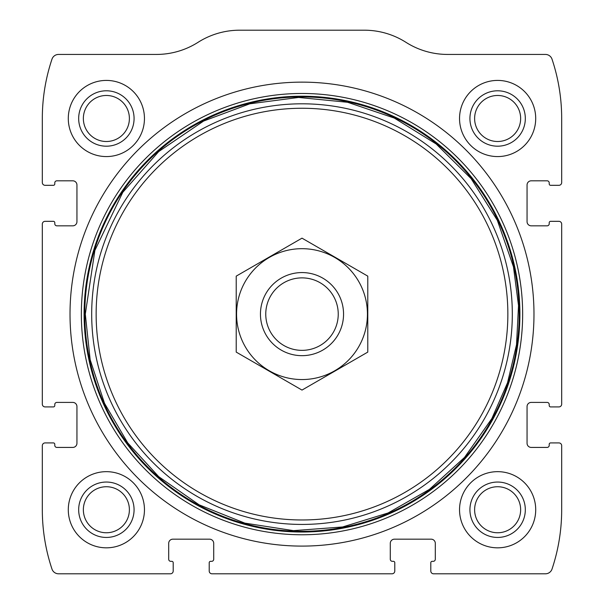 <?xml version="1.0" encoding="UTF-8"?>
<svg xmlns="http://www.w3.org/2000/svg" width="604" height="604" viewBox="0 0 604 604"><rect width="100%" height="100%" fill="white"/><g stroke="black" fill="none" stroke-linecap="round" stroke-linejoin="round"><path stroke-width="0.91" d="M42.318 445.692L42.318 509.746A186.968 186.968 0 0 0 51.982 569.074A6.923 6.923 0 0 0 58.55 573.8L170.426 573.8A2.771 2.771 0 0 0 173.197 571.029L173.197 562.717A1.382 1.382 0 0 0 171.815 561.335L170.773 561.335A2.076 2.076 0 0 1 168.697 559.259L168.697 543.328A4.152 4.152 0 0 1 172.85 539.176L209.55 539.176A4.152 4.152 0 0 1 213.71 543.328L213.71 559.259A2.076 2.076 0 0 1 211.634 561.335L210.592 561.335A1.382 1.382 0 0 0 209.211 562.717L209.211 571.029A2.771 2.771 0 0 0 211.974 573.8L392.026 573.8A2.771 2.771 0 0 0 394.789 571.029L394.789 562.717A1.382 1.382 0 0 0 393.408 561.335L392.366 561.335A2.076 2.076 0 0 1 390.29 559.259L390.29 543.328A4.152 4.152 0 0 1 394.45 539.176L431.15 539.176A4.152 4.152 0 0 1 435.303 543.328L435.303 559.259A2.076 2.076 0 0 1 433.227 561.335L432.185 561.335A1.382 1.382 0 0 0 430.803 562.717L430.803 571.029A2.771 2.771 0 0 0 433.574 573.8L545.45 573.8A6.923 6.923 0 0 0 552.018 569.074A186.968 186.968 0 0 0 561.682 509.746L561.682 445.692A2.771 2.771 0 0 0 558.911 442.921L550.599 442.921A1.382 1.382 0 0 0 549.217 444.302L549.217 445.344A2.076 2.076 0 0 1 547.141 447.421L531.21 447.421A4.152 4.152 0 0 1 527.058 443.268L527.058 406.567A4.152 4.152 0 0 1 531.21 402.407L547.141 402.407A2.076 2.076 0 0 1 549.217 404.491L549.217 405.526A1.382 1.382 0 0 0 550.599 406.915L558.911 406.915A2.771 2.771 0 0 0 561.682 404.144L561.682 224.099A2.771 2.771 0 0 0 558.911 221.328L550.599 221.328A1.382 1.382 0 0 0 549.217 222.71L549.217 223.752A2.076 2.076 0 0 1 547.141 225.828L531.21 225.828A4.152 4.152 0 0 1 527.058 221.676L527.058 184.967A4.152 4.152 0 0 1 531.21 180.815L547.141 180.815A2.076 2.076 0 0 1 549.217 182.891L549.217 183.933A1.382 1.382 0 0 0 550.599 185.315L558.911 185.315A2.771 2.771 0 0 0 561.682 182.544L561.682 118.49A186.968 186.968 0 0 0 552.018 59.162A6.923 6.923 0 0 0 545.45 54.435L447.579 54.435A77.561 77.561 0 0 1 405.948 42.318A77.561 77.561 0 0 0 364.325 30.2L239.675 30.2A77.561 77.561 0 0 0 198.052 42.318A77.561 77.561 0 0 1 156.421 54.435L58.55 54.435A6.923 6.923 0 0 0 51.982 59.162A186.968 186.968 0 0 0 42.318 118.49L42.318 182.544A2.771 2.771 0 0 0 45.089 185.315L53.401 185.315A1.382 1.382 0 0 0 54.783 183.933L54.783 182.891A2.076 2.076 0 0 1 56.859 180.815L72.79 180.815A4.152 4.152 0 0 1 76.942 184.967L76.942 221.676A4.152 4.152 0 0 1 72.79 225.828L56.859 225.828A2.076 2.076 0 0 1 54.783 223.752L54.783 222.71A1.382 1.382 0 0 0 53.401 221.328L45.089 221.328A2.771 2.771 0 0 0 42.318 224.099L42.318 404.144A2.771 2.771 0 0 0 45.089 406.915L53.401 406.915A1.382 1.382 0 0 0 54.783 405.526L54.783 404.491A2.076 2.076 0 0 1 56.859 402.407L72.79 402.407A4.152 4.152 0 0 1 76.942 406.567L76.942 443.268A4.152 4.152 0 0 1 72.79 447.421L56.859 447.421A2.076 2.076 0 0 1 54.783 445.344L54.783 444.302A1.382 1.382 0 0 0 53.401 442.921L45.089 442.921A2.771 2.771 0 0 0 42.318 445.692M533.981 314.118A231.981 231.981 0 0 0 302 82.136A231.981 231.981 0 0 0 70.019 314.118A231.981 231.981 0 0 0 302 546.099A231.981 231.981 0 0 0 533.981 314.118M68.29 509.746A38.09 38.09 0 0 1 125.413 476.76A38.09 38.09 0 0 1 125.413 542.732A38.09 38.09 0 0 1 68.29 509.746M68.29 118.49A38.09 38.09 0 0 1 125.413 85.511A38.09 38.09 0 0 1 125.413 151.476A38.09 38.09 0 0 1 68.29 118.49M459.538 509.746A38.09 38.09 0 0 1 516.669 476.76A38.09 38.09 0 0 1 516.669 542.732A38.09 38.09 0 0 1 459.538 509.746M459.538 118.49A38.09 38.09 0 0 1 516.669 85.511A38.09 38.09 0 0 1 516.669 151.476A38.09 38.09 0 0 1 459.538 118.49M469.927 118.49A27.701 27.701 0 0 1 511.475 94.503A27.701 27.701 0 0 1 511.475 142.484A27.701 27.701 0 0 1 469.927 118.49M474.616 118.49A23.012 23.012 0 0 1 509.134 98.558A23.012 23.012 0 0 1 509.134 138.422A23.012 23.012 0 0 1 474.616 118.49M469.927 509.746A27.701 27.701 0 0 1 511.475 485.759A27.701 27.701 0 0 1 511.475 533.732A27.701 27.701 0 0 1 469.927 509.746M474.616 509.746A23.012 23.012 0 0 1 509.134 489.814A23.012 23.012 0 0 1 509.134 529.678A23.012 23.012 0 0 1 474.616 509.746M78.671 118.49A27.701 27.701 0 0 1 120.226 94.503A27.701 27.701 0 0 1 120.226 142.484A27.701 27.701 0 0 1 78.671 118.49M83.36 118.49A23.012 23.012 0 0 1 117.878 98.558A23.012 23.012 0 0 1 117.878 138.422A23.012 23.012 0 0 1 83.36 118.49M78.671 509.746A27.701 27.701 0 0 1 120.226 485.759A27.701 27.701 0 0 1 120.226 533.732A27.701 27.701 0 0 1 78.671 509.746M83.36 509.746A23.012 23.012 0 0 1 117.878 489.814A23.012 23.012 0 0 1 117.878 529.678A23.012 23.012 0 0 1 83.36 509.746M265.76 314.118A36.24 36.24 0 0 1 320.12 282.732A36.24 36.24 0 0 1 320.12 345.503A36.24 36.24 0 0 1 265.76 314.118M260.452 314.118A41.548 41.548 0 0 1 322.778 278.134A41.548 41.548 0 0 1 322.778 350.101A41.548 41.548 0 0 1 260.452 314.118M302 248.682A65.443 65.443 0 0 1 358.67 346.839A65.443 65.443 0 0 1 245.33 346.839A65.443 65.443 0 0 1 302 248.682M367.783 352.102L367.783 276.134L302 238.157L236.217 276.134L236.217 352.102L302 390.078L367.783 352.102M81.351 314.118A220.649 220.649 0 0 1 412.328 123.035A220.649 220.649 0 0 1 412.328 505.208A220.649 220.649 0 0 1 81.351 314.118M84.092 314.118A217.908 217.908 0 0 1 410.954 125.406A217.908 217.908 0 0 1 410.954 502.83A217.908 217.908 0 0 1 84.092 314.118M84.809 314.118A217.191 217.191 0 0 1 410.592 126.025A217.191 217.191 0 0 1 410.592 502.211A217.191 217.191 0 0 1 84.809 314.118M91.687 314.118A210.313 210.313 0 0 1 407.156 131.982A210.313 210.313 0 0 1 407.156 496.254A210.313 210.313 0 0 1 91.687 314.118M96.142 314.118A205.858 205.858 0 0 1 404.929 135.84A205.858 205.858 0 0 1 404.929 492.396A205.858 205.858 0 0 1 96.142 314.118M85.307 314.118L90.162 359.727L104.507 403.291L127.701 442.86L158.701 476.662L199.109 504.816L244.824 523.124L293.491 530.637L342.604 526.967L388.055 512.985L429.369 489.421L464.536 457.417L491.882 418.512L507.549 382.694L516.526 344.65L518.519 305.609L513.468 266.847L497.334 220.317L471.112 178.633L436.148 143.948L394.261 118.052L347.602 102.28L298.595 97.455L249.762 103.82L203.623 121.049L158.701 151.574L122.778 192.321L94.888 250.403L85.307 314.118"/></g></svg>
